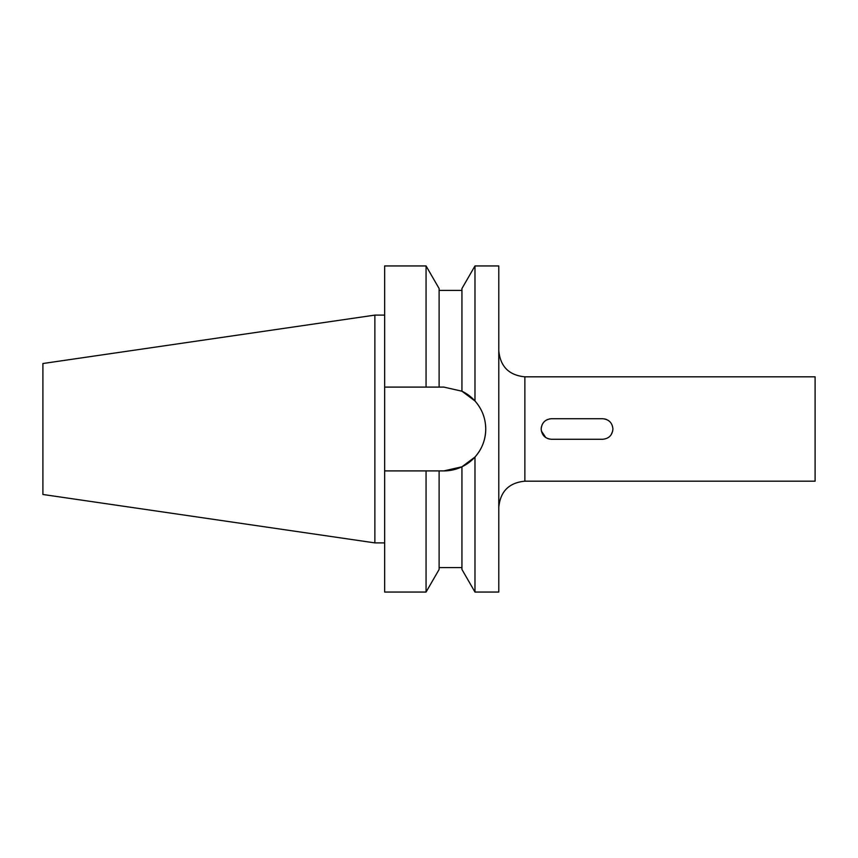 <?xml version="1.0" encoding="UTF-8"?>
<svg xmlns="http://www.w3.org/2000/svg" width="858" height="858" viewBox="0 0 858 858"><rect width="100%" height="100%" fill="white"/><g stroke="black" fill="none" stroke-linecap="round" stroke-linejoin="round"><path stroke-width="1.29" d="M541.173 429C541.784 435.242 545.205 438.663 551.447 439.275L602.648 439.275C608.89 438.663 612.312 435.242 612.923 429C612.312 422.758 608.89 419.337 602.648 418.725L551.447 418.725C545.205 419.337 541.784 422.758 541.173 429L541.377 426.984M549.442 439.071L547.511 438.492M545.742 437.537L541.377 431.006M524.871 481.177L815.1 481.177L815.1 376.823L524.871 376.823L524.871 481.177C509.03 482.722 500.332 491.419 498.788 507.26M612.719 431.006L611.186 434.716M474.978 265.948L498.788 265.948L498.788 592.052L474.978 592.052L474.978 457.035L461.936 466.795L443.833 470.903A41.903 41.903 0 0 0 485.746 429C485.617 418.329 482.024 408.976 474.978 400.965L474.978 265.948L461.936 288.545L461.936 391.205L474.978 400.965A41.903 41.903 0 0 0 461.936 391.205L443.833 387.097L439.114 387.097L439.114 288.545L426.061 265.948L384.652 265.948L384.652 387.097L426.061 387.097L426.061 265.948M474.978 457.035C482.003 449.077 485.596 439.725 485.746 429M42.9 494.476L42.9 363.524L374.871 315.111L374.871 542.889L42.9 494.476M384.652 470.903L426.061 470.903L426.061 592.052L384.652 592.052L384.652 387.097M474.978 592.052L461.936 569.455L461.936 466.795M443.833 470.903L426.061 470.903M426.061 592.052L439.114 569.455L439.114 470.903M426.061 387.097L439.114 387.097M604.665 418.929L606.585 419.519M608.365 420.463L609.899 421.728M541.966 425.053L542.91 423.294M542.921 423.284L544.197 421.728M545.742 420.463L547.511 419.508M549.442 418.929L551.447 418.725M524.871 376.823C509.03 375.278 500.332 366.581 498.788 350.74M384.652 542.889L374.871 542.889M461.936 290.412L439.114 290.412M461.936 567.588L439.114 567.588M384.652 315.111L374.871 315.111"/></g></svg>
